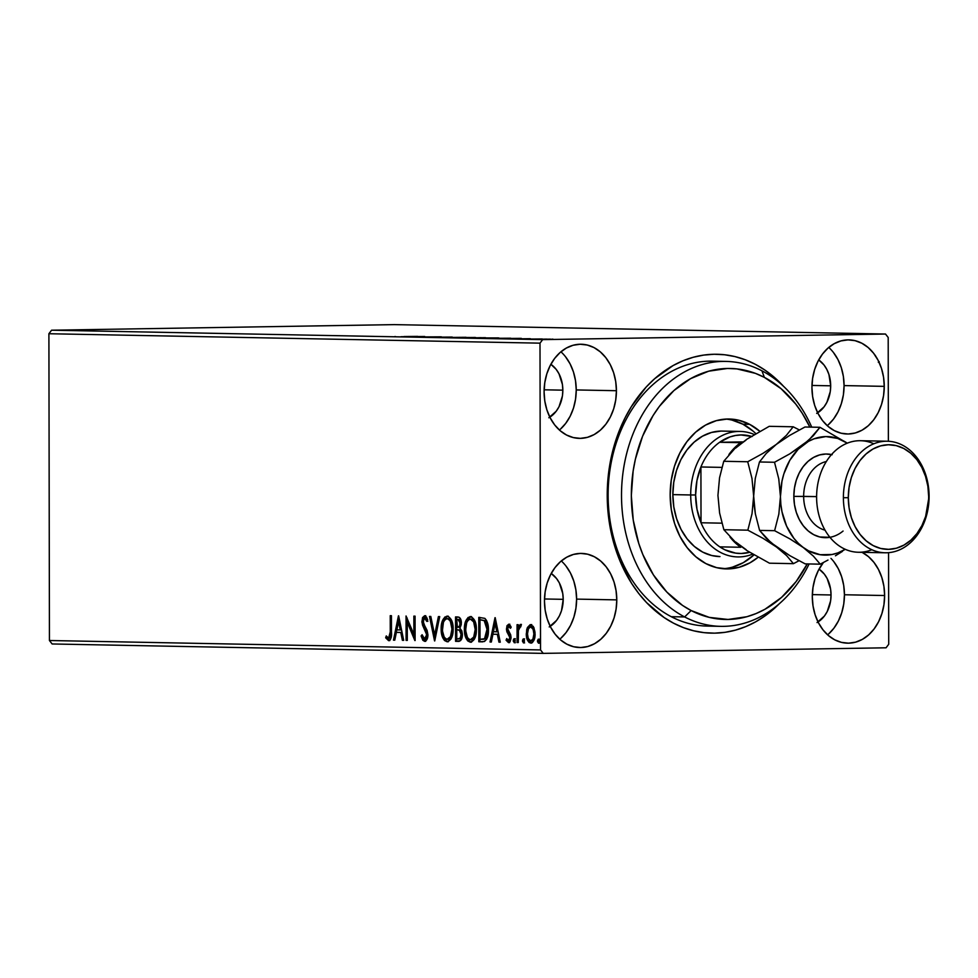 <?xml version="1.0" encoding="UTF-8"?>
<svg xmlns="http://www.w3.org/2000/svg" width="978" height="978" viewBox="0 0 978 978"><rect width="100%" height="100%" fill="white"/><g stroke="black" fill="none" stroke-linecap="round" stroke-linejoin="round"><path stroke-width="1.47" d="M719.123 361.567A132.495 101.761 91.1 0 0 608.12 495.271L607.228 495.455A139.463 107.128 -88.9 0 1 669.16 367.875A139.463 107.128 -88.9 0 1 783.537 386.298L773.684 376.799L764.649 369.904L755.138 364.207L745.224 359.757L735.028 356.603L724.625 354.757L714.123 354.256L703.622 355.1L693.219 357.276L683.023 360.772L673.133 365.54L654.637 378.731L646.201 387.019L631.385 406.591L625.15 417.679L619.759 429.513L611.763 454.892L609.233 468.217L607.228 495.455L609.331 522.619L611.91 535.858L619.991 560.981L631.702 583.524L638.781 593.548L646.58 602.607L664.074 617.509L673.585 623.206L683.5 627.656L693.695 630.81L704.099 632.656L714.6 633.157L725.101 632.314L735.505 630.138L745.688 626.641L755.591 621.874L765.077 615.859L779.368 603.683A139.463 107.128 -88.9 0 1 666.972 619.404A139.463 107.128 -88.9 0 1 607.228 495.455L608.12 495.271A132.495 101.761 -88.9 0 1 712.436 361.151L725.835 361.408A132.495 101.761 -88.9 0 1 761.935 370.809L764.368 377.374A125.514 96.406 -88.9 0 1 809.882 427.105L802.094 413.046L795.713 404.036L781.067 388.682L764.368 377.374L755.456 373.376L736.899 368.902L727.449 368.461L708.647 371.2L690.578 378.657L673.928 390.552L659.355 406.408L653.023 415.65L642.57 436.286L635.394 459.147L633.121 471.127L631.336 495.65L633.243 520.1L638.793 543.548L642.864 554.612L653.414 574.881L666.825 592.045L682.571 605.443L691.14 610.553L684.637 616.947A132.495 101.761 91.1 0 0 809.112 563.951A132.495 101.761 -88.9 0 1 720.749 626.348A132.495 101.761 -88.9 0 1 684.637 616.947L671.25 616.69L684.637 616.947A132.495 101.761 -88.9 0 1 623.695 467.949A132.495 101.761 -88.9 0 1 725.835 361.408M827.62 634.844A47.066 36.149 91.1 0 0 844.442 594.758L884.625 595.529A47.066 36.149 -88.9 0 1 847.559 643.169A47.066 36.149 -88.9 0 1 812.302 596.702A47.066 36.149 -88.9 0 1 823.403 562.509L818.354 570.455L815.029 578.646L812.987 587.509L812.302 596.702L813.011 605.871L815.09 614.661L818.439 622.741L822.95 629.808L828.439 635.566L834.699 639.82L841.496 642.387L848.549 643.169L855.603 642.155L862.376 639.367L868.623 634.918L874.087 628.976L878.574 621.764L881.899 613.573L883.941 604.722L884.625 595.529L883.916 586.348L881.838 577.558L878.476 569.477L873.977 562.423L868.488 556.653L862.095 552.338A47.066 36.149 -88.9 0 1 884.625 595.529L844.442 594.758A47.066 36.149 91.1 0 0 830.97 558.389M559.416 430.039A47.066 36.149 91.1 0 0 576.238 389.941L616.421 390.711A47.066 36.149 -88.9 0 1 579.355 438.364A47.066 36.149 -88.9 0 1 544.098 391.885L544.807 401.066L546.885 409.855L550.235 417.936L554.746 425.002L560.235 430.76L566.494 435.002L573.291 437.569L580.345 438.364L587.399 437.349L594.172 434.562L600.419 430.112L605.883 424.159L610.37 416.958L613.695 408.767L615.737 399.904L616.421 390.711L615.712 381.542L613.634 372.752L610.284 364.672L605.773 357.606L600.284 351.848L594.025 347.593L587.228 345.026L580.174 344.244L573.12 345.258L566.348 348.046L560.101 352.496L554.636 358.437L550.149 365.65L546.824 373.84L544.783 382.704L544.098 391.885A47.066 36.149 -88.9 0 1 581.164 344.244A47.066 36.149 -88.9 0 1 616.421 390.711L576.238 389.941A47.066 36.149 91.1 0 0 560.92 351.799M559.783 639.209A47.066 36.149 91.1 0 0 576.604 599.111L616.788 599.881A47.066 36.149 -88.9 0 1 579.722 647.534A47.066 36.149 -88.9 0 1 544.465 601.054L545.174 610.223L547.252 619.025L550.602 627.106L555.113 634.16L560.602 639.93L566.861 644.172L573.646 646.739L580.712 647.534L587.754 646.519L594.538 643.72L600.785 639.27L606.25 633.328L610.737 626.128L614.062 617.937L616.103 609.074L616.788 599.881L616.067 590.712L614.001 581.922L610.639 573.829L606.14 566.775L600.639 561.017L594.379 556.763L587.595 554.196L580.541 553.401L573.487 554.428L566.714 557.216L560.467 561.665L555.003 567.607L550.516 574.807L547.191 582.998L545.149 591.861L544.465 601.054A47.066 36.149 -88.9 0 1 581.531 553.414A47.066 36.149 -88.9 0 1 616.788 599.881L576.604 599.111A47.066 36.149 91.1 0 0 561.286 560.956M827.254 425.687A47.066 36.149 91.1 0 0 844.075 385.589L884.259 386.359A47.066 36.149 -88.9 0 1 847.192 434A47.066 36.149 -88.9 0 1 811.936 387.532L812.657 396.701L814.723 405.503L818.085 413.584L822.584 420.638L828.073 426.408L834.332 430.65L841.129 433.217L848.183 434.012L855.237 432.985L862.009 430.198L868.256 425.748L873.721 419.806L878.207 412.606L881.533 404.415L883.574 395.552L884.259 386.359L883.55 377.19L881.471 368.388L878.122 360.307L873.611 353.254L868.122 347.483L861.862 343.241L855.078 340.674L848.012 339.879L840.958 340.906L834.185 343.694L827.938 348.144L822.474 354.085L817.987 361.285L814.662 369.476L812.62 378.339L811.936 387.532A47.066 36.149 -88.9 0 1 849.002 339.879A47.066 36.149 -88.9 0 1 884.259 386.359L844.075 385.589A47.066 36.149 91.1 0 0 828.757 347.434M816.679 413.413L824.051 406.86L826.875 402.325L830.261 391.591L830.689 385.809L828.928 374.488L826.813 369.403L823.977 364.953L818.696 359.928A29.633 22.763 -88.9 0 1 830.689 385.809L811.972 385.442L830.689 385.809A29.633 22.763 -88.9 0 1 817.694 412.814M549.208 626.935L556.58 620.394L559.404 615.859L561.494 610.7L563.206 599.331L562.766 593.56L559.343 582.925L556.506 578.487L551.225 573.463A29.633 22.763 -88.9 0 1 563.206 599.331L544.501 598.976L563.206 599.331A29.633 22.763 -88.9 0 1 550.211 626.336M548.841 417.765L556.213 411.225L559.037 406.689L562.423 395.956L562.839 390.161L562.399 384.391L558.976 373.767L556.14 369.317L550.858 364.293A29.633 22.763 -88.9 0 1 562.839 390.161L544.135 389.806L562.839 390.161A29.633 22.763 -88.9 0 1 549.844 417.166M817.046 622.57L824.417 616.03L827.241 611.494L830.628 600.761L831.043 594.966L830.603 589.196L827.18 578.573L824.344 574.123L819.063 569.098A29.633 22.763 -88.9 0 1 831.043 594.966L812.339 594.612L831.043 594.966A29.633 22.763 -88.9 0 1 818.048 621.971M394.403 324.623L885.506 334.036L542.668 339.623L51.577 330.209L394.403 324.623L51.577 330.209L542.668 339.623L885.506 334.036L888.195 337.483L888.366 441.261L888.195 337.483L885.506 334.036L394.403 324.623M546.641 339.097L536.69 339.305L546.641 339.097M524.587 339.085L542.264 338.95L524.587 339.085M530.198 338.694L514.905 338.889L530.565 338.779M489.954 338.425L510.712 338.205L489.954 338.425M463.083 337.899L485.589 337.691L463.083 337.899M442.056 337.508L466.005 337.3L442.056 337.508M414.806 336.982L441.371 336.823L414.806 336.982M404.048 336.554L417.728 336.371L404.048 336.554M424.745 336.505L400.98 336.713L424.745 336.505M431.665 337.324L452.252 337.055L432.252 337.19M457.961 337.483L475.589 337.496L457.961 337.483M481.188 337.923L498.829 337.936L481.188 337.923M521.298 338.351L497.545 338.571L521.298 338.351M52.115 643.964L543.218 653.377L886.056 647.791L543.218 653.377L540.528 649.93L49.438 640.517L48.9 333.73L540.003 343.156L540.528 649.93L540.003 343.156L542.668 339.623L540.003 343.156L48.9 333.73L51.577 330.209L48.9 333.73L49.438 640.517L540.528 649.93L543.218 653.377L52.115 643.964L49.438 640.517L52.115 643.964M531.775 643.059C528.805 641.947 527.338 638.866 527.35 633.805L526.286 633.817C526.262 638.879 527.741 641.971 530.712 643.084C533.67 642.081 535.137 639.05 535.1 633.988L533.915 627.619L530.675 624.624L527.435 627.509L526.714 629.722L526.347 635.407L527.362 639.893L529.122 642.509L531.213 643.047L532.643 642.265L534.428 638.915L535.027 632.314L533.303 626.433L530.186 624.661L527.435 627.509L531.751 624.612M517.081 642.509L518.279 642.534L518.45 630.419L519.428 627.094L520.687 626.935L521.262 625.052L520.467 624.441L518.254 627.326L518.254 624.697L517.056 624.673L517.081 642.509L518.157 642.485L518.12 624.697L518.157 642.485L517.081 642.509L518.279 642.534L518.45 630.419L521.262 625.052L520.345 624.429L518.254 627.326L518.254 624.697L517.056 624.673L517.081 642.509M508.719 624.208L506.983 625.724L506.47 629.551L507.117 632.314L509.575 635.92L509.77 638.622L508.401 640.468L506.751 638.561L506.066 640.199L508.536 642.656L510.149 641.568L511.054 637.998L510.663 634.783L507.716 629.612L508.303 626.617L509.293 626.592L510.345 628.304L511.042 626.788L509.44 624.453L508.719 624.208L506.445 628.842L506.836 631.592L509.868 637.619L508.401 640.468L506.751 638.561L506.066 640.199L508.536 642.656L511.066 637.558L510.663 634.783L507.643 628.768L508.804 626.397L510.345 628.304L511.042 626.788L508.719 624.208M482.447 641.849C486.616 641.042 488.609 637.118 488.413 630.064C488.584 625.064 487.399 621.164 484.868 618.365L478.78 617.375L478.817 641.776L484.489 641.495L486.714 639.147L488.266 633.267L488.059 625.358L486.555 620.48L484.868 618.365L478.78 617.375L478.817 641.776L482.729 641.837M458.706 641.385L458.706 641.385C461.151 640.847 462.374 638.561 462.386 634.539L459.904 628.243L461.359 623.084C461.335 619.245 460.125 617.204 457.753 616.971L455.54 616.922L455.577 641.323L460.614 640.566L462.374 634.05L461.775 630.773L459.904 628.243L461.286 624.551L460.87 619.649L459.244 617.301L455.54 616.922L455.577 641.323L456.653 641.311L456.604 616.947L456.653 641.311L455.577 641.323L458.78 641.385M434.55 640.92L439.709 616.617L438.401 616.592L434.635 635.04L430.809 616.458L429.501 616.421L434.745 640.932L439.709 616.617L438.401 616.592L434.635 635.04L430.809 616.458L429.501 616.421L434.55 640.92M407.3 640.407L407.264 622.252L415.112 640.553L415.075 616.152L413.865 616.128L413.902 634.331L406.053 615.981L406.102 640.382L407.3 640.407L407.264 622.252L414.843 640.553L415.075 616.152L413.865 616.128L413.902 634.331L406.053 615.981L406.102 640.382L407.3 640.407M390.259 631.91L389.403 637.729L387.997 637.949L386.273 635.932L385.662 637.803L388.621 640.676L390.234 639.82L391.163 637.583L391.432 615.7L390.234 615.675L390.259 631.91L391.334 631.886L391.298 615.7L391.334 631.886L390.259 631.91L388.596 638.169L386.273 635.932L385.662 637.803L388.621 640.676C391.004 639.453 391.946 636.617 391.457 632.179L391.432 615.7L390.234 615.675L390.259 631.91M398.449 615.834L393.474 640.138L394.782 640.162L396.383 632.375L400.772 632.46L402.386 640.309L403.694 640.333L398.645 615.834L393.474 640.138L394.782 640.162L396.383 632.375L400.772 632.46L402.386 640.309L403.694 640.333L398.449 615.834M424.635 641.36L427.093 639.172L427.924 634.82L427.141 630.468L423.278 622.949L423.987 618.463L425.393 618.536L426.763 621.385L427.704 619.893L426.53 617.118L424.672 615.712L422.557 617.57L421.934 622.314L426.322 632.363L426.591 636.226L424.55 638.854L422.093 634.746L421.115 635.957L422.838 640.272L424.635 641.36C426.811 640.663 427.912 638.475 427.924 634.82L423.095 621.274L424.66 618.206L426.763 621.385L427.704 619.893L424.672 615.712L421.897 621.348L422.52 625.076L426.726 634.759L424.55 638.854L422.093 634.746L421.115 635.957L424.635 641.36M448.254 641.776C444.183 640.162 442.166 635.883 442.203 628.94L441.139 628.964C441.09 635.908 443.107 640.187 447.19 641.788C451.249 640.284 453.242 636.042 453.156 629.074C453.217 622.032 451.188 617.717 447.044 616.14C443.01 617.717 441.041 621.996 441.139 628.964L443.01 638.231L444.525 640.517L447.19 641.788L450.895 639.16L452.838 633.426L453.071 626.861L451.689 620.602L448.45 616.458L444.77 617.069L441.628 623.707L441.139 628.964L442.203 628.94C442.105 621.984 444.073 617.705 448.12 616.116M471.494 642.216C467.423 640.614 465.406 636.336 465.442 629.392L464.379 629.404C464.33 636.348 466.347 640.627 470.43 642.24C474.489 640.724 476.482 636.495 476.396 629.514C476.457 622.473 474.428 618.169 470.284 616.58C466.249 618.169 464.269 622.436 464.379 629.404L466.249 638.671L467.765 640.957L470.43 642.24L474.134 639.6L476.078 633.866L476.31 627.301L474.929 621.054L471.689 616.91L468.01 617.509L464.868 624.147L464.379 629.404L465.442 629.392C465.345 622.424 467.313 618.145 471.359 616.568M495.002 617.68L490.039 641.984L491.347 642.02L492.936 634.221L497.325 634.306L498.951 642.155L500.259 642.179L495.198 617.68L490.039 641.984L491.347 642.02L492.936 634.221L497.325 634.306L498.951 642.155L500.259 642.179L495.002 617.68M515.345 642.754L514.342 640.7L513.279 640.712L514.281 642.766L515.272 640.749L514.269 638.695L513.328 641.421L514.709 642.583L515.027 639.404L514.049 638.744L513.328 640.015L514.342 640.7L515.345 638.683M524.563 642.925L523.56 640.871L522.484 640.896L523.499 642.949L524.489 640.932L523.487 638.879L522.545 641.592L523.927 642.754L524.245 639.575L523.267 638.915L522.545 640.187L522.484 640.896L523.56 640.871L524.563 638.854M539.587 643.218L538.585 641.165L537.509 641.177L538.523 643.231L539.514 641.213L538.511 639.16L537.57 641.886L538.951 643.047L539.269 639.869L538.291 639.209L537.57 640.48L537.509 641.177L538.585 641.165L539.587 639.147M888.721 644.27L888.562 552.668L888.721 644.27L886.056 647.791L888.721 644.27M720.749 626.348L707.363 626.091A132.495 101.761 -88.9 0 1 608.12 495.271A132.495 101.761 91.1 0 0 714.062 625.932M828.073 424.978L833.549 419.036L838.024 411.836L841.349 403.645L843.403 394.782L844.075 385.589L843.366 376.42L841.288 367.618L837.938 359.537L833.427 352.483M560.602 638.5L566.066 632.558L570.553 625.358L573.878 617.167L575.92 608.304L576.604 599.111L575.895 589.942L573.817 581.152L570.467 573.059L565.956 566.005M560.235 429.342L565.7 423.388L570.186 416.188L573.511 407.997L575.553 399.134L576.238 389.941L575.529 380.772L573.45 371.982L570.101 363.902L565.59 356.836M828.439 634.147L833.904 628.206L838.39 620.993L841.716 612.803L843.757 603.952L844.442 594.758L843.733 585.577L841.655 576.788L838.305 568.707L833.794 561.641M879.21 361.664L878.317 362.251M875.371 355.442L875.554 356.359M389.684 640.651L386.738 637.778L385.662 637.803L387.007 636.923L387.337 638.817L389.244 640.59M389.672 638.145L388.596 638.169L389.672 638.145L391.334 631.886L391.029 636.556L389.672 638.145M403.682 640.297L402.386 640.309L403.462 640.297L401.836 632.436L396.383 632.375L401.836 632.436L403.682 640.297M394.794 640.125L393.474 640.138L394.55 640.125L399.085 617.949L394.794 640.125M401.322 629.93L399.623 621.702L398.547 621.715L400.246 629.942L401.322 629.93L399.623 621.702L398.547 621.715L400.246 629.942L396.885 629.881L398.547 621.715L396.885 629.881L401.322 629.93M407.3 640.37L406.102 640.382L407.166 640.358L407.129 617.962L407.3 640.37M414.978 634.306L413.902 634.331L414.978 634.306L414.941 616.152L414.978 634.306M415.112 638.597L408.339 622.228L407.264 622.252L408.339 622.228L415.112 638.597M425.711 641.348L422.19 635.945L421.115 635.957L422.362 635.724L423.45 639.526L425.381 641.311M425.43 615.724L423.621 617.558L422.961 621.336L423.584 625.064L427.692 633.512L427.459 636.996L425.858 638.817L424.55 638.854L425.613 638.842L427.789 634.746L426.726 634.759L427.789 634.746L427.398 632.338L426.322 632.363L427.398 632.338L425.393 628.414L424.33 628.426L425.393 628.414L423.584 625.064L422.52 625.076L423.584 625.064L422.961 621.336L421.897 621.348L422.961 621.336L425.748 615.688M427.838 621.36L425.736 618.194L424.66 618.206L426.457 618.524L427.459 620.321M435.186 638.793L430.577 616.446L435.186 638.793M435.711 635.015L434.635 635.04L435.711 635.015L439.464 616.617L435.711 635.015M447.765 616.128L444.428 618.817L442.533 624.587L442.557 633.292L444.538 639.062M445.455 640.345L447.912 641.751M447.9 618.634L449.807 619.27L451.469 621.397L453.01 628.145L451.909 635.786L450.357 638.292L448.499 639.257M447.288 639.282L448.217 639.27C451.506 638.072 453.107 634.661 453.022 629.025L451.958 629.05C452.044 634.673 450.442 638.096 447.142 639.294C443.89 637.962 442.288 634.526 442.337 628.976C442.252 623.377 443.841 619.93 447.105 618.646C450.381 619.991 452.007 623.463 451.958 629.05L453.022 629.025C453.071 623.451 451.457 619.979 448.181 618.622L448.034 618.622M448.217 639.27L446.029 639.013L444.183 637.081L442.398 630.724L443.45 622.216L444.99 619.685L446.824 618.646L448.743 619.282L450.393 621.421L451.958 629.05L450.467 636.617L447.142 639.294M448.095 618.622L447.105 618.646M459.171 641.36L456.653 641.311L459.171 641.36M458.499 638.866L459.22 638.854C461.139 638.94 462.142 637.485 462.252 634.49L461.176 634.514L462.252 634.49L460.357 630.101L457.374 629.783L459.281 630.113L461.176 634.514C461.066 637.509 460.063 638.964 458.156 638.879L456.775 638.854L456.763 629.771L460.772 630.37L462.227 633.793M462.252 634.49L461.433 637.876L459.819 638.842M457.838 629.808L460.088 630.773L461.151 633.805L460.369 637.888L458.156 638.879L456.775 638.854L456.763 629.771L457.851 629.808M457.631 627.277L458.437 627.265C460.247 627.326 461.176 625.932 461.225 623.084L460.161 623.108L461.225 623.084L459.061 619.453L457.985 619.477L460.161 623.108C460.1 625.944 459.171 627.338 457.374 627.289L456.75 619.453L459.953 619.673L461.115 621.69L460.797 625.712L459 627.24M457.961 627.253L456.763 627.277L456.75 619.453L458.878 619.685L460.039 621.702L459.733 625.724L457.936 627.265M458.437 627.265L457.374 627.289M459.22 638.854L458.156 638.879M471.005 616.58L467.667 619.257L465.772 625.04L465.785 633.732L467.79 639.526M468.694 640.786L471.151 642.191M471.127 619.074L473.046 619.71L474.709 621.849L476.249 628.585L475.149 636.226L473.584 638.744L471.738 639.71M470.528 639.734L471.457 639.722C474.746 638.524 476.347 635.101 476.262 629.477L475.198 629.49C475.284 635.125 473.67 638.536 470.381 639.734C467.129 638.402 465.528 634.966 465.577 629.416C465.491 623.817 467.081 620.37 470.345 619.086C473.621 620.443 475.235 623.915 475.198 629.49L476.262 629.477C476.31 623.891 474.697 620.419 471.42 619.074L471.262 619.074M471.457 639.722L469.269 639.465L467.423 637.522L465.589 630.297L466.689 622.668L468.23 620.138L470.345 619.086L473.633 621.861L475.198 629.49L473.707 637.069L470.381 639.734M471.335 619.074L470.345 619.086M479.892 641.751L479.843 617.387L479.892 641.751M481.054 619.881L485.699 620.957L487.949 625.92L487.533 635.712L486.213 638.206L484.012 639.233L480.015 639.294L479.978 619.893L481.054 619.881M480.773 619.918L485.308 620.651L480.773 619.918L484.232 620.663L487.215 630.04L488.279 630.015L485.308 620.651L484.232 620.663L486.176 623.402L487.178 628.658L484.526 638.756L485.589 638.744L488.279 630.015L487.215 630.04L485.406 637.888L484.526 638.756L480.015 639.294L479.978 619.893L480.773 619.918M482.386 639.306L481.31 639.319M500.247 642.143L498.951 642.155L500.015 642.143L498.401 634.294L492.936 634.221L498.401 634.294L500.247 642.143M491.359 641.971L490.039 641.984L491.115 641.971L495.638 619.795L491.359 641.971M497.875 631.776L496.188 623.548L495.112 623.573L496.812 631.8L497.875 631.776L496.188 623.548L495.112 623.573L496.812 631.8L493.45 631.727L495.112 623.573L493.45 631.727L497.875 631.776M510.858 627.179L508.804 626.397L511.115 627.631M509.611 642.644L507.13 640.174L506.066 640.199L507.337 639.698L509.232 642.583M509.269 624.282L508.047 625.712L507.509 628.817L508.034 631.935L510.858 636.727L509.636 640.431L508.401 640.468L509.477 640.443L510.932 637.607L509.868 637.619L510.932 637.607L510.65 635.896L509.575 635.92L510.65 635.896L509.367 634.037L508.291 634.05L509.367 634.037L507.9 631.58L506.836 631.592L507.9 631.58L507.509 628.817L506.445 628.842L507.509 628.817L509.795 624.184M507.594 641.14L508.853 642.448M514.905 638.866L514.917 642.546M521.054 624.477L519.33 627.301L518.254 627.326L519.294 627.301L521.421 624.404M520.797 626.605L520.149 626.617L520.797 626.605M524.122 639.037L524.135 642.729M527.435 627.509L526.286 633.817L527.35 633.805L528.511 627.497L527.435 627.509M531.262 624.636L528.511 627.497L527.35 633.805L528.438 639.869L531.531 643.047M534.966 633.964L534.012 638.989L531.775 640.871C533.964 640.04 535.027 637.729 534.966 633.964C535.015 630.174 533.939 627.79 531.751 626.8L534.196 629.367L534.966 633.964L533.89 633.976L534.966 633.964M530.675 626.812C532.863 627.803 533.939 630.199 533.89 633.976C533.951 637.754 532.888 640.052 530.699 640.896L531.775 640.871L530.699 640.896C528.511 639.979 527.435 637.632 527.484 633.854C527.423 630.064 528.487 627.717 530.675 626.812L531.751 626.8L530.675 626.812L533.132 629.38L533.89 633.976L532.949 639.001L530.699 640.896L528.242 638.414L527.484 633.854L528.475 628.72L530.675 626.812M539.147 639.331L539.159 643.011M394.855 336.542L395.638 336.628M420.32 336.579L412.349 336.725L420.32 336.579M433.498 337.288L434.171 337.19M475.65 337.508L473.829 337.434M452.447 337.667L454.208 337.752M456.09 337.716L454.721 337.765M482.998 337.789L484.049 337.642M481.115 337.654L475.1 337.826L481.115 337.654M473.181 337.789L466.213 337.96L473.181 337.789M498.89 337.96L497.068 337.875M475.687 338.119L477.447 338.192M479.33 338.168L477.961 338.205M489.452 338.339L508.34 338.217L489.452 338.339M516.873 338.437L508.902 338.571L516.873 338.437M524.025 338.865L524.636 338.755M515.186 338.853L515.797 338.926M553.132 339.219L552.154 339.121M536.641 339.293L537.973 339.354M550.467 339.146L538.731 339.28L551.347 339.28M471.958 337.459L473.315 337.642M495.198 337.911L496.555 338.082M539.648 339.317L538.731 339.366M811.728 427.141A132.495 101.761 91.1 0 0 761.935 370.809A132.495 101.761 -88.9 0 1 811.728 427.141M807.253 563.915A125.514 96.406 -88.9 0 1 691.14 610.553L709.246 617.375L728.06 619.465L746.862 616.727L756.043 613.573L764.943 609.27L781.581 597.375L796.153 581.519L807.253 563.915M719.967 556.58L711.801 555.541L702.754 552.13A62.763 48.203 -88.9 0 1 673.879 481.555A62.763 48.203 -88.9 0 1 722.265 431.09L740.114 431.432A62.763 48.203 -88.9 0 1 754.319 434.513A62.763 48.203 91.1 0 0 690.7 494.966A62.763 48.203 91.1 0 0 752.693 554.123A62.763 48.203 -88.9 0 1 737.718 556.922A62.763 48.203 -88.9 0 1 690.7 494.966L672.852 494.623L690.7 494.966A62.763 48.203 -88.9 0 1 740.114 431.432M755.823 433.621A74.964 57.58 91.1 0 0 742.925 424.207L749.625 424.33L738.806 420.259L727.571 419.012L716.336 420.65L705.554 425.1L695.615 432.203L686.911 441.677L679.771 453.156L674.478 466.213L671.238 480.332L670.174 494.966L671.311 509.575L674.624 523.572L679.979 536.445L687.167 547.668L695.92 556.837L705.884 563.597A74.964 57.58 -88.9 0 0 726.324 568.915A74.964 57.58 -88.9 0 0 758.133 557.24L749.955 562.827L739.172 567.277L727.938 568.915L716.703 567.668L705.884 563.597A74.964 57.58 -88.9 0 1 671.397 479.293A74.964 57.58 -88.9 0 1 729.197 419.012A74.964 57.58 -88.9 0 1 749.625 424.33L742.925 424.207A74.964 57.58 91.1 0 0 725.835 419.073M749.625 424.33L759.869 431.322A74.964 57.58 -88.9 0 0 749.625 424.33M722.974 568.719A74.964 57.58 91.1 0 0 753.989 554.881L743.268 562.692L732.473 567.154M752.901 430.956L742.925 424.207L732.119 420.124M719.857 556.58A62.763 48.203 -88.9 0 1 702.754 552.13L694.404 546.482L687.082 538.805L681.055 529.391L676.58 518.621L673.805 506.897L672.852 494.672L673.744 482.423L676.458 470.601L680.884 459.672L686.862 450.063L694.148 442.129L702.473 436.188L711.507 432.459L720.908 431.09M761.935 370.809A132.495 101.761 91.1 0 0 629.135 444.819A132.495 101.761 91.1 0 0 684.637 616.947L691.14 610.553A125.514 96.406 -88.9 0 1 638.561 447.496A125.514 96.406 -88.9 0 1 764.368 377.374L761.935 370.809M752.094 436.543L741.043 434.953L735.48 435.491L730.004 436.909L719.625 442.276A59.279 45.526 91.1 0 0 700.92 466.983L701.018 522.765L721.923 523.169L701.018 522.765A59.279 45.526 91.1 0 0 719.808 546.861L724.881 549.795L735.688 553.132L741.251 553.487L749.698 552.313A59.279 45.526 -88.9 0 1 719.808 546.861A59.279 45.526 -88.9 0 1 701.018 522.765A59.279 45.526 -88.9 0 1 695.615 494.966L690.7 494.966L695.615 494.966L696.996 509.318L701.018 522.765L700.92 466.983L696.947 480.565L695.615 494.966A59.279 45.526 -88.9 0 1 700.92 466.983A59.279 45.526 -88.9 0 1 719.625 442.276L743.023 441.897L719.625 442.276A59.279 45.526 -88.9 0 1 751.348 436.322M700.92 466.983L721.911 467.386A59.279 45.526 -88.9 0 1 721.984 467.191A59.279 45.526 91.1 0 0 721.911 467.386L700.92 466.983M719.808 546.861L740.798 547.264A59.279 45.526 -88.9 0 1 730.016 537.056A59.279 45.526 91.1 0 0 740.798 547.264L719.808 546.861M740.615 442.679L719.625 442.276L740.615 442.679A59.279 45.526 91.1 0 0 728.903 454.55A59.279 45.526 -88.9 0 1 740.615 442.679M871.838 549.722A55.783 42.849 -88.9 0 1 816.606 497.191A55.783 42.849 91.1 0 0 858.391 552.264L885.176 552.778A55.783 42.849 -88.9 0 1 843.391 497.704A55.783 42.849 91.1 0 0 886.349 552.778A55.783 42.849 91.1 0 0 929.1 496.311L928.66 496.396A52.299 40.171 -88.9 0 1 888.574 549.343A52.299 40.171 -88.9 0 1 848.305 497.704L843.391 497.704A55.783 42.849 -88.9 0 1 887.315 441.225A55.783 42.849 -88.9 0 1 929.1 496.311A55.783 42.849 -88.9 0 1 885.176 552.778M829.931 537.313L819.772 536.983L813.745 534.697L808.183 530.92L803.305 525.797L799.295 519.526L796.312 512.338L794.466 504.526L793.83 496.372L816.606 496.616L803.659 496.372A34.866 26.785 91.1 0 1 826.337 461.53A34.866 26.785 91.1 0 0 803.659 496.372L793.83 496.372A41.834 32.14 -88.9 0 1 831.52 454.562M818.403 527.24A34.866 26.785 91.1 0 1 803.659 496.372A34.866 26.785 91.1 0 0 825.016 530.149M717.938 495.357L719.612 513.071L723.867 529.721L747.84 530.174L752.033 513.707L753.659 496.078L755.334 513.743L759.588 530.406L774.625 530.687L789.869 538.866L808.647 550.883L820.139 554.697L832.021 554.502L837.865 552.9L845.236 549.294A59.279 45.526 -88.9 0 1 803.293 547.546L813.366 556.103L820.224 564.172L805.175 563.878L789.943 555.712L776.508 547.032L766.434 538.462L759.588 530.406L774.625 530.687L778.83 514.171L780.444 496.592L778.83 514.171L774.625 530.687L789.869 538.866L803.293 547.546A59.279 45.526 -88.9 0 1 780.444 496.592L778.769 478.914L774.515 462.264L759.466 461.971L774.515 462.264L789.808 453.841L808.659 440.296L819.98 427.3L804.943 427.007L789.637 435.43L776.336 444.379L789.637 435.43L804.943 427.007L819.98 427.3L847.29 443.168L819.98 427.3L813.219 435.833L803.121 444.892L789.808 453.841L774.515 462.264L778.769 478.914L780.444 496.592A59.279 45.526 -88.9 0 1 803.121 444.892A59.279 45.526 -88.9 0 1 847.266 443.181L837.657 438.413L825.872 436.579L814.087 438.792L808.451 441.371L798.17 449.281L789.784 460.357L783.867 473.853L781.972 481.225L780.444 496.592L780.847 504.318L782.021 511.897L786.593 526.115L793.855 538.279L798.341 543.316L813.366 556.103L820.224 564.172L805.175 563.878L789.943 555.712L771.031 542.704L759.588 530.406L755.334 513.743L754.099 505.015L753.659 496.078L755.26 478.499L759.466 461.971L766.239 453.437L776.336 444.379L763.023 453.327L747.73 461.75L723.744 461.286L747.73 461.75L751.972 478.401L753.659 496.078L755.26 478.499L759.466 461.971L766.239 453.437L786.422 435.32L793.195 426.787L799.344 429.941L793.195 426.787L786.422 435.32L776.336 444.379L763.023 453.327L747.73 461.75L751.972 478.401L753.659 496.078L752.033 513.707L747.84 530.174L763.085 538.352L776.508 547.032L786.581 555.59L793.439 563.658L769.466 563.194L747.216 550.748L735.322 542.02L723.867 529.721L747.84 530.174L763.085 538.352L776.508 547.032L786.581 555.59L793.439 563.658L769.466 563.194L747.216 550.748L735.322 542.02L723.867 529.721L719.612 513.071L717.938 495.394L719.551 477.753L723.744 461.286L735.077 448.291L746.923 439.183L769.221 426.322L793.195 426.787L769.221 426.322L746.923 439.183L735.676 448.083M793.439 563.658L799.026 560.724L793.439 563.658M717.938 495.394L719.551 477.753L723.744 461.286L735.077 448.291L745.945 440.173M735.835 542.118L746.141 549.685M843.073 531.042A41.834 32.14 -88.9 0 1 810.456 532.692A41.834 32.14 -88.9 0 1 793.83 496.372L794.442 488.193L796.251 480.32L799.209 473.034L803.195 466.64L808.06 461.359L813.61 457.398L819.637 454.917L825.897 454.012L832.168 454.709M842.425 551.384L835.432 555.797L842.425 551.384M827.999 560.052L820.224 564.172L827.999 560.052M887.315 441.225L860.53 440.711A55.783 42.849 91.1 0 0 816.606 497.191A55.783 42.849 -88.9 0 1 873.867 443.767M928.66 496.396L927.865 486.2L925.555 476.433L921.838 467.447L916.826 459.611L910.726 453.205L903.77 448.486L896.227 445.626L888.391 444.758L880.555 445.882L873.024 448.988L866.08 453.926L860.004 460.528L855.016 468.535L851.325 477.643L849.051 487.484L848.305 497.704L849.087 507.888L851.398 517.655L855.127 526.641L860.139 534.477L866.239 540.883L873.183 545.602L880.726 548.462L888.574 549.343L896.41 548.206L903.941 545.101L910.873 540.162L916.948 533.56L921.936 525.553L925.628 516.457L929.1 496.311A55.783 42.849 91.1 0 0 886.154 441.225A55.783 42.849 91.1 0 0 843.391 497.704L848.305 497.704A52.299 40.171 -88.9 0 1 888.391 444.758A52.299 40.171 -88.9 0 1 928.66 496.396"/></g></svg>
